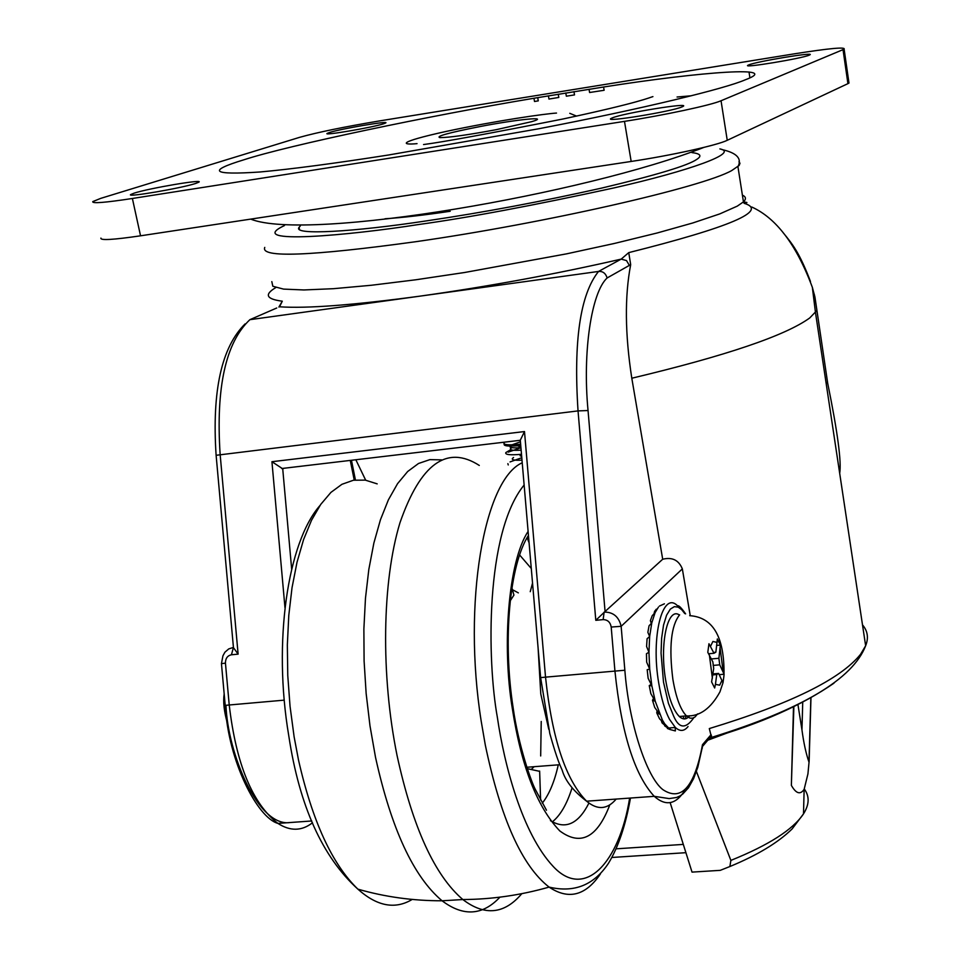 <?xml version="1.0" encoding="UTF-8"?>
<svg xmlns="http://www.w3.org/2000/svg" width="960" height="960" viewBox="0 0 960 960"><rect width="100%" height="100%" fill="white"/><g stroke="black" fill="none" stroke-linecap="round" stroke-linejoin="round"><path stroke-width="1.44" d="M278.892 307.056L282.3 301.2C266.208 299.112 264.036 294.576 275.808 287.58M691.92 152.592C700.452 153.648 702.132 155.868 696.948 159.264C688.26 165.468 656.472 175.08 601.572 188.112C541.428 201.588 483.372 212.46 427.392 220.74C353.412 231.996 292.356 235.5 299.052 227.388L300.384 225.816M839.688 473.328C841.62 462.156 837.624 432.132 827.7 383.256L814.956 297.168L812.34 287.292C796.488 244.86 776.28 218.088 751.704 206.988M816.816 310.572L809.712 317.976C785.256 335.676 725.952 355.764 631.8 378.228L662.7 559.236C672.204 556.896 678.756 560.112 682.344 568.896L690.252 615.696M221.448 663.588L222.936 655.812L224.916 652.2L228.744 648.912L233.424 647.424M812.34 287.292L815.484 312.552L865.644 645.756L860.568 654.288C840.456 679.296 790.044 704.052 709.308 728.568L711.54 737.4C801.408 709.668 852.78 679.128 865.644 645.756C868.764 637.944 867.72 630.984 862.5 624.876M662.7 559.236L604.416 612.084C613.344 612.108 618.924 616.848 621.144 626.316L624.852 670.236C628.8 722.652 646.404 776.844 662.796 789.588C681.348 801.972 694.584 786.996 702.492 744.684L702.204 748.44M631.8 378.228C624.984 334.188 624.612 296.328 630.684 264.636L607.14 277.956C591.42 292.368 582.42 352.056 588.048 410.532L605.064 611.496L595.8 620.316L603.144 619.62L604.14 612.108M744.108 203.304C768.84 210.672 730.38 227.112 628.752 252.624L630.684 264.636M628.752 252.624L621.204 259.116C555.492 274.164 488.52 286.5 420.3 296.1C353.724 305.1 306.792 308.664 279.516 306.792L282.3 301.2M607.14 277.956C605.664 273.288 602.796 271.116 598.536 271.44C580.248 294.3 573.42 340.788 578.04 410.904L216.12 455.292L233.448 647.64L238.116 654.144L220.128 454.272C215.796 387.324 225.72 342.468 249.876 319.68L276.72 308.004M225.444 663.144L221.448 663.636L225.204 705.36L229.224 704.988L225.444 663.144C225.444 658.44 227.436 655.656 231.432 654.78L238.116 654.144M682.344 568.896L621.144 626.316L611.196 627.048L614.928 671.04C621.396 733.188 634.512 774.948 654.252 796.332C665.832 806.568 676.032 804.528 684.864 790.248M629.46 265.56L626.52 260.592L621.204 259.116L598.536 271.44L249.876 319.68M814.956 297.168L814.212 294.096M365.676 480.18L355.848 459.756M291.66 569.112L282.72 468.804L284.304 468.216M282.72 468.804L271.932 461.712L284.976 607.716M281.7 468.528L520.248 440.292L524.496 431.556L271.932 461.712M384.996 218.772C402.936 217.584 424.668 215.088 450.18 211.272M696.42 771.492L730.872 860.4L729.876 866.532L720.252 870.348L692.028 872.112L670.152 802.62M810.984 697.536L809.136 761.268L807.924 773.952L804.144 789.312C800.328 794.988 796.068 793.68 791.364 785.376L793.512 706.476M793.884 706.296L791.364 785.376M797.904 704.34L801.96 729.912C803.7 742.968 806.04 753.696 808.98 762.096L809.136 761.268M609.804 804.852C597.324 837.672 580.656 846.372 559.8 830.94C537.18 807.204 521.352 766.44 512.34 708.648C501.864 646.296 508.188 561.084 528.108 531.444M510.228 600.828L513.924 595.104L513.492 593.556M531.288 568.488L519.612 554.976M532.536 583.08L530.244 591.696M539.652 771.336L527.304 768.66M531.42 769.284L534.12 766.704M542.304 803.136C549.228 794.352 554.556 781.584 558.276 764.844M518.352 592.872L512.436 589.692M652.608 700.668L654.708 707.448L659.64 714.204L656.748 712.824L656.952 711.456M679.404 615.024C667.68 606.384 659.436 643.872 665.628 679.92C668.748 698.112 673.308 710.304 679.296 716.484C683.088 719.94 686.556 719.688 689.688 715.728M715.44 684.36L714.66 687.996L711.612 681.936L713.7 668.472L712.848 661.872L707.796 652.356L708.96 643.728L714 653.268L715.872 652.176L717.348 638.94L720.36 645.072L718.896 658.284L719.736 664.836L724.104 674.232L723.816 676.848L722.976 682.788L718.608 673.416L716.736 674.556L715.44 684.36L719.688 685.164L722.028 680.268M713.148 665.412L719.736 664.836M659.592 718.848L664.692 723.84L662.148 722.988L661.536 721.488M664.632 725.808L670.056 729.528L670.128 727.884M649.284 685.764L650.856 693.684L655.248 701.232L662.352 719.964L664.692 723.84L670.056 729.528L667.368 728.46M675.192 727.488L675.36 730.932L670.056 729.528M683.268 716.16L683.868 718.896M654.12 612.828L655.104 612.588L652.212 615.72L650.484 620.412M651.192 623.052L650.388 620.688L651.768 622.956L649.056 625.776L647.856 632.352L649.656 636.492L647.088 638.736L646.584 646.512L648.948 652.26L646.452 653.724L646.668 662.172L649.704 669.108L647.184 669.72L648.132 678.276L651.852 685.836L649.248 685.596L650.988 684.564M658.452 607.08L655.104 612.588L651.768 622.956L649.656 636.492L648.948 652.26L649.704 669.108L651.852 685.836L655.248 701.232L652.5 700.26L653.304 698.76M715.872 652.176L714.804 652.272M708.732 653.736L714 653.268M720.36 645.072L716.784 645.396M724.104 674.232L719.22 674.652M718.608 673.416L712.968 673.896M712.836 674.892L716.736 674.556M718.896 658.284L711.384 658.944M520.896 447.276L517.764 445.776C507.816 446.508 503.304 445.908 504.228 443.964L504 442.74C503.064 444.876 508.608 445.38 520.632 444.216M517.764 445.776L520.74 445.488M510.816 449.616L505.824 452.58C504.9 454.716 510.12 455.28 521.496 454.296M521.688 456.48L520.068 455.688L521.604 455.544M507.876 463.644L508.236 464.952M520.932 447.708L508.248 452.136M521.784 457.704L510.06 461.928M513.54 457.5L512.424 458.46C511.656 459.972 514.848 460.524 522 460.14M511.812 447.624L510.612 448.62C509.808 450.168 513.324 450.672 521.136 450.132M520.428 441.804L511.932 444.852M510.204 446.1L510.156 446.16C509.352 447.72 512.94 448.2 520.92 447.636M496.308 129.66C468.048 134.916 449.232 137.58 439.872 137.628C435.444 136.428 448.656 132.78 479.52 126.648C517.344 119.304 551.388 115.932 531.744 121.644L496.308 129.66M603.576 87.012C703.752 71.292 783.144 65.76 745.128 79.86C725.616 88.416 644.676 108.432 537.78 128.94L388.668 154.98C334.296 163.476 291.42 169.14 260.028 171.984C212.004 175.212 206.616 171.144 243.864 159.804C288.192 145.296 429.768 115.632 533.952 98.256L603.576 87.012L604.128 90.276L589.596 92.508L604.128 90.276M748.764 64.896C756.792 61.428 816.168 51.648 809.832 54.852L809.232 55.14C801.876 58.524 741.432 68.484 747.972 65.256L748.764 64.896M329.352 132.54C340.56 128.856 389.976 120.444 385.704 122.952L383.712 123.768C373.068 127.38 322.74 135.96 327.132 133.428L329.352 132.54M612.408 117.852C623.544 113.112 691.092 102.144 683.052 106.404L682.032 106.884C671.808 111.516 602.868 122.736 611.1 118.464L612.408 117.852M134.256 193.104C149.088 188.268 203.724 178.968 198.96 182.1L195.756 183.42C181.656 188.16 125.844 197.7 130.692 194.556L134.256 193.104M548.964 99.06L558.804 97.44L548.964 99.06L548.4 95.832M558.804 97.44L558.24 94.2L558.804 97.44M566.352 96.204L574.512 94.896L566.352 96.204L565.788 92.964L566.352 96.204M574.512 94.896L573.96 91.644M589.596 92.508L589.044 89.256M534.516 101.496L538.284 100.86L534.516 101.496L533.952 98.256M848.808 81.816L848.988 83.052L847.92 83.64L727.248 140.304C717.48 145.212 670.992 155.496 631.176 161.448L140.544 235.812C113.184 239.82 99.984 240.576 100.932 238.092M100.692 198.384L299.64 137.328C317.7 132.276 344.352 126.804 379.572 120.912L794.64 53.784C829.284 48.336 845.772 46.8 844.116 49.176L721.044 100.752C711.156 105.156 664.428 115.176 624.48 121.368L132.384 198.48C104.952 202.668 91.752 203.7 92.796 201.588L100.692 198.384M537.72 97.62L538.284 100.86M738.96 161.736L739.98 163.236L739.176 165.432L731.712 170.568C702.384 187.248 544.272 223.38 415.68 241.716C310.44 256.152 260.136 258.048 264.768 247.404M719.88 148.908C739.56 152.664 691.056 170.448 613.716 187.98C532.728 205.596 467.544 217.8 418.152 224.592C350.796 235.224 242.28 245.292 284.472 225.552M271.824 281.628L272.832 286.26L283.548 289.104L303.948 289.956L333.552 288.684L371.328 285.264L415.716 279.792L464.688 272.484L566.64 253.836L614.544 243.42L657.228 232.968L692.772 222.972L719.76 213.912L737.292 206.124L743.448 201.888C746.388 199.008 746.04 196.764 742.392 195.132M225.96 705.336C227.712 753.036 258.012 827.484 290.244 822.516M709.344 738.42C760.476 723.672 802.02 705.264 833.988 683.16M702.492 744.684L711.132 734.604M827.7 383.256L825.972 382.224M231.432 654.78L233.436 647.52M312.492 822.768C301.776 831.144 290.244 831.36 277.908 823.404C252.372 803.52 236.148 764.04 229.224 704.988L284.268 700.14M624.852 670.236L545.532 677.148L524.496 431.556M611.196 627.048C610.32 622.188 607.632 619.716 603.144 619.62M595.8 620.316L578.04 410.904L588.048 410.532M350.268 460.416L354.24 480.096M520.308 440.4L540.636 677.616L545.532 677.148C552.096 738.732 565.788 780.084 586.62 801.192C597.456 810.288 607.308 809.58 616.176 799.068M730.872 860.4C768.828 845.076 793.032 829.572 803.496 813.876C809.376 804.564 809.652 796.272 804.3 789M743.484 726.924L707.832 740.196M801.96 729.912L802.74 701.916M683.304 844.404L616.044 848.832M377.196 483.876L365.268 480.12L353.436 480.228L341.916 484.308L330.936 492.384L320.724 504.42L311.532 520.248L303.552 539.664L297 562.308L292.02 587.748L288.78 615.48L287.34 644.916L287.76 675.408L290.04 706.272L294.12 736.824L298.488 759.936C312.396 821.232 332.196 864.312 357.888 889.152C377.004 906.3 395.112 909.732 412.212 899.424M541.224 721.464L540.684 755.964M499.944 897.156C482.64 915.576 463.356 916.788 442.08 900.792C413.508 876.756 391.32 828.924 375.504 757.272L369.984 725.82L366.144 693.48L364.092 660.972L363.876 628.992L365.472 598.248L368.832 569.4L373.872 543.048L380.46 519.708L388.416 499.8L397.56 483.66L407.664 471.516L418.512 463.488L429.888 459.624L441.552 459.864M521.82 893.664C504.396 914.244 484.74 916.2 462.84 899.544C434.664 875.412 412.74 827.412 397.068 755.556C380.664 675.048 382.092 581.352 399.972 522.744C420.516 463.716 446.952 444.612 479.292 465.444M600.432 873.912C585.66 895.716 568.548 900.12 549.096 887.1C521.976 866.028 500.7 818.652 485.292 744.984L481.212 721.272C462.384 603.096 484.056 479.412 522.228 462.78M629.64 798.096C619.224 863.184 584.52 900.384 553.104 866.352C521.976 833.088 504.192 764.292 497.352 717.288C487.116 660.972 485.052 532.788 524.124 485.016M527.112 537.696L529.08 542.808M588.936 803.076C578.352 823.98 565.524 829.836 550.44 820.644M552.36 821.844C560.34 815.448 566.892 804.18 572.004 788.04M548.76 729.264L540.78 693.972L538.092 648M693.768 717.792C685.704 729.264 678.972 728.652 673.584 715.956L668.424 703.32L663.492 682.08L661.056 653.148L661.62 638.232L663.528 625.14L666.576 615.216L670.332 609.108L674.352 606.648L678.228 607.152L681.744 609.732L684.792 613.584M688.056 726.528C684.24 731.364 680.004 731.688 675.348 727.464L669.54 719.376C664.86 710.412 661.26 698.34 658.74 683.16C650.664 636.624 662.592 590.004 677.604 605.892C678.648 605.088 681.324 607.752 685.62 613.884M685.188 718.848L686.124 715.932M697.644 713.88L695.052 716.952L692.544 718.224L689.88 718.08L686.448 715.908C680.496 709.716 675.972 697.512 672.864 679.284C668.82 647.028 671.076 625.548 679.632 614.832M712.38 678.288L709.368 654.9M710.532 646.272L712.908 641.46L717.168 642.468M664.416 603.804L659.424 606.072M720.18 648.588L723.144 671.7M417.036 143.64C401.688 145.14 396.408 142.416 445.68 131.532C496.848 120.54 545.208 113.748 556.512 113.064M423.552 144.552L423.828 144.516C443.064 142.032 489.42 133.536 562.884 119.016C640.824 102.324 649.728 97.428 652.92 96.612M677.064 97.008L691.224 95.784M140.544 235.812L132.384 198.48M631.176 161.448L624.48 121.368M727.248 140.304L721.044 100.752M847.92 83.64L843.036 49.692M721.908 149.568C736.812 152.88 742.164 158.58 737.94 166.68L743.448 201.888C748.464 202.668 748.284 202.836 742.884 202.392M245.112 323.892C221.568 347.148 211.896 390.888 216.096 455.112M311.772 820.968L277.908 823.404C257.544 817.764 228.408 761.916 225.204 705.384M702.72 746.172L711.576 735.816M540.636 677.628L549.828 733.62C557.328 760.5 560.52 766.188 562.188 770.22C565.284 780.852 573.432 791.172 586.62 801.192L654.252 796.332L669.168 798.588L676.476 797.496L679.716 796.092L682.8 794.004L688.5 787.752L693.54 778.74L697.824 767.172L702.684 745.608M810.48 281.496C799.488 252.72 792.6 244.2 783.12 232.68M351.456 460.272L355.416 479.928M299.052 227.388L299.472 229.38M804.144 789.312L803.496 813.876L792.108 828.948C778.092 842.652 757.344 855.18 729.876 866.532M810.852 697.608L808.98 762.084M685.908 852.684L611.844 857.472M288.732 735.564C272.952 642.3 287.484 542.316 319.968 505.536M288.828 736.152C299.424 806.004 322.452 857.004 357.888 889.152C384.948 896.94 413.016 900.816 442.08 900.792L462.84 899.544C491.832 899.376 520.584 895.224 549.096 887.1C574.284 893.028 594.072 885.084 608.484 863.256C618.24 847.32 625.572 825.576 630.48 798.036M546.468 810.216L535.464 789.684C531.456 782.556 518.364 745.368 513.168 707.976C502.524 639.66 509.604 564.492 528.444 535.428M513.924 595.104L511.932 587.868M527.304 537.348L528.636 537.576M559.848 764.724L526.836 767.256M539.64 771.072L540.612 800.076M659.412 718.524L656.928 713.28M662.148 722.988L668.196 728.04L675.348 727.464M679.296 716.484L686.448 715.908C699.6 716.604 710.772 708.588 719.952 691.86L722.976 682.788M656.352 609.156L654.456 611.544M689.688 615.672C712.884 617.22 724.332 636.636 724.02 673.92M723.804 676.968L723 682.68M227.352 723.048C224.052 711.516 222.996 701.796 224.172 693.888M510.612 448.62L510.156 446.16M576.564 116.1L569.784 113.328M250.692 219.12C308.268 242.088 586.992 193.356 703.824 147.42M749.004 71.94L749.892 77.712M611.22 119.16L611.1 118.464M848.988 83.052L844.116 49.176"/></g></svg>
